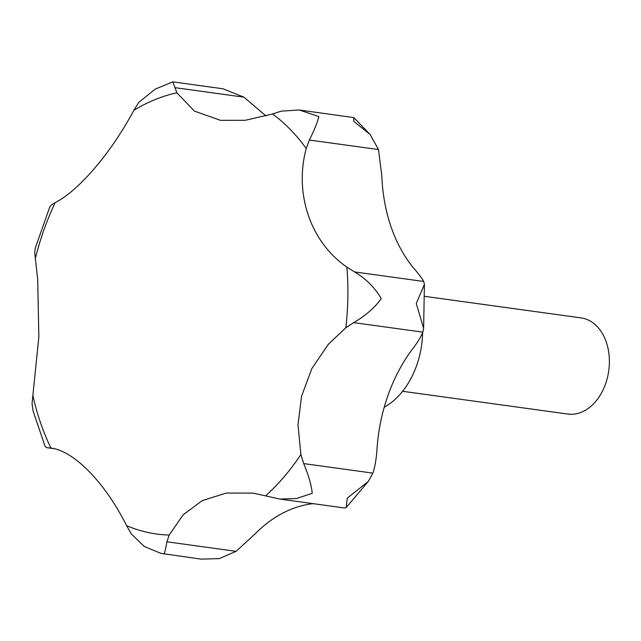<?xml version="1.0" encoding="UTF-8"?>
<svg xmlns="http://www.w3.org/2000/svg" width="641" height="641" viewBox="0 0 641 641"><rect width="100%" height="100%" fill="white"/><g stroke="black" fill="none" stroke-linecap="round" stroke-linejoin="round"><path stroke-width="0.96" d="M328.432 344.185L345.828 327.759L353.704 322.631C365.45 315.813 374.624 307.832 381.227 298.674C374.977 287.713 366.099 278.803 354.585 271.936L346.885 267.105C310.821 242.354 293.971 194.103 306.222 148.512L309.363 140.034C314.771 129.105 317.904 121.269 318.769 116.526L299.267 109.996L281.199 111.157L272.521 113.962L245.279 120.308L220.52 120.34L194.447 111.125L176.884 92.817L172.822 81.864L155.25 89.107L138.833 102.328L133.809 110.388C111.31 152.542 79.26 190.321 55.214 202.62L51.416 204.912L49.726 207.163L35.415 247.65L34.686 252.097L37.699 279.909L38.853 336.837L32.05 403.526L33.092 411.081L45.078 446.336L46.769 447.658L50.943 448.075C74.011 450.895 104.868 482.296 126.581 525.62L131.317 533.937L144.209 546.412L160.883 553.351L201.106 559.136L219.39 558.591L236.064 551.332L166.924 541.805L169.184 535.043L183.19 514.803L202.284 500.589L226.321 493.049L253.235 493.129L279.909 499.075L296.422 498.522L312.215 493.338C311.566 485.71 308.738 475.79 303.73 463.595L300.893 454.501L298.001 424.935L301.558 396.194L311.855 368.527L328.432 344.185M384.231 407.243A75.83 54.092 -82.2 0 0 420.953 349.225A75.83 54.092 -82.2 0 0 422.603 332.815M402.596 391.282L567.838 414.054A48.532 34.614 -82.2 0 0 608.317 373.455A48.532 34.614 -82.2 0 0 581.083 317.896L424.791 296.358M299.267 109.996L353.808 117.591L353.808 121.349L370.129 134.506L378.494 149.553L381.82 175.858A145.603 103.85 -82.2 0 0 413.285 267.642C418.677 273.955 422.155 278.555 423.725 281.463L424.406 284.38L416.265 303.505L423.621 328.312L422.844 332.15C420.712 337.326 417.051 343.239 411.851 349.882A145.603 103.85 -82.2 0 0 377.076 447.971C376.379 458.844 374.977 467.233 372.87 473.122L368.383 481.343L347.254 498.169L346.18 507.568L344.882 508.025L279.909 499.075M313.185 503.658A145.603 103.85 -82.2 0 0 254.773 534.209L236.064 551.332M172.822 81.864L222.948 88.77L243.965 97.168L262.113 112.656A145.603 103.85 -82.2 0 0 266.175 115.941M163.703 553.936C164.248 554.705 165.322 550.667 166.924 541.805M345.828 327.759A223.509 159.417 -82.2 0 0 346.885 267.105M306.222 148.512A223.509 159.417 -82.2 0 0 272.521 113.962M176.884 92.817A223.509 159.417 -82.2 0 0 133.809 110.388M55.214 202.62A223.509 159.417 -82.2 0 0 35.199 259.084M378.494 149.553L309.363 140.034M423.725 281.463L354.585 271.936M243.965 97.168L174.833 87.641M53.059 448.492L47.186 447.682M372.87 473.122L303.73 463.595M422.844 332.15L353.704 322.631M32.827 395.241A223.509 159.417 -82.2 0 0 50.943 448.075M126.581 525.62A223.509 159.417 -82.2 0 0 169.184 535.043M265.879 495.597A223.509 159.417 -82.2 0 0 300.893 454.501M53.395 448.572L46.769 447.658M353.808 117.591L370.129 134.506M368.383 481.343L346.18 507.568M424.406 284.38L423.621 328.312"/></g></svg>
